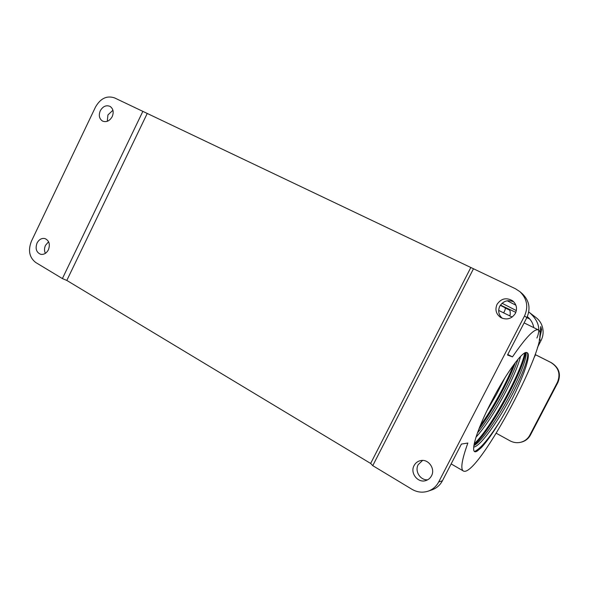 <?xml version="1.0" encoding="UTF-8"?>
<svg xmlns="http://www.w3.org/2000/svg" width="589" height="589" viewBox="0 0 589 589"><rect width="100%" height="100%" fill="white"/><g stroke="black" fill="none" stroke-linecap="round" stroke-linejoin="round"><path stroke-width="0.88" d="M45.375 253.358C44.204 250.833 44.241 248.168 45.486 245.355L48.592 241.755M427.71 479.785C420.34 480.521 414.487 471.156 418.183 464.669L422.593 460.436M62.39 278.568L35.738 262.503C29.325 257.496 27.882 250.406 31.416 241.232L95.514 107.014C100.491 98.378 106.83 95.337 114.524 97.884L142.847 111.365L62.39 278.568L66.815 280.438L370.65 463.447L372.763 465.656L412.005 489.319C417.196 492.316 422.556 492.934 428.107 491.174C432.768 489.511 436.294 486.44 438.695 481.957L442.427 480.771L461.415 444.077L467.857 443.038C461.666 460.318 460.252 469.683 463.617 471.126C478.216 477.259 552.754 336.606 538.427 329.921C534.481 328.345 525.83 337.335 512.467 356.882L507.77 354.49M442.427 480.771C440.071 485.181 436.596 488.2 432.009 489.842L428.107 491.174M37.041 243.066C35.112 248.602 36.304 252.342 40.612 254.286C43.866 254.838 46.465 253.336 48.416 249.773C50.33 244.302 49.181 240.57 44.97 238.582C41.672 237.949 39.021 239.443 37.041 243.066M414.082 465.56C409.811 472.96 417.822 483.326 425.803 480.587C428.321 479.799 430.22 478.224 431.494 475.838C435.595 468.682 428.299 458.647 420.539 460.62C417.66 461.268 415.51 462.917 414.082 465.56M372.763 465.656L473.475 268.761L515.397 288.72L519.918 291.665C527.037 298.638 528.576 306.736 524.534 315.962L438.695 481.957M497.028 304.38C494.819 309.762 496.071 314.151 500.775 317.552C506.812 320.291 511.686 318.885 515.397 313.348C517.495 308.452 516.553 304.27 512.585 300.788C506.319 297.254 501.136 298.454 497.028 304.38M502.196 318.259C498.581 314.813 497.779 310.793 499.774 306.206C503.234 300.92 507.895 299.462 513.763 301.84M519.918 291.665L522.296 293.72C529.305 300.581 530.814 308.54 526.846 317.611L507.497 355.012L512.467 356.882M526.883 352.656C523.253 349.962 506.407 372.623 492.22 400.248C475.5 431.833 468.903 456.585 477.237 451.027L481.434 447.537C486.941 441.522 493.361 432.385 500.679 420.126C518.106 390.882 533.133 353.54 526.883 352.656L526.919 352.671C530.505 354.107 521.891 377.07 508.867 400.719C495.879 424.632 479.674 446.808 473.674 447.066M525.867 352.575L526.029 353.223C526.964 358.517 518.747 379.117 507.328 399.902C495.732 421.238 481.39 441.485 474.278 445.38L473.851 445.608M520.566 356.411C517.981 366.483 512.032 380.163 502.719 397.45C493.287 414.612 484.372 427.879 475.964 437.237M517.967 359.297C514.815 369.332 509.22 381.782 501.187 396.633C493.067 411.439 485.137 423.557 477.407 432.996M504.891 377.88L496.608 394.203L487.029 410.533M107.272 121.312L107.934 114.921L112.926 110.261M100.27 110.791C98.488 115.392 99.246 118.823 102.545 121.084C106.403 122.512 109.628 121.025 112.212 116.622C113.979 112.094 113.257 108.685 110.062 106.395C106.16 104.857 102.891 106.329 100.27 110.791M142.847 111.365L473.475 268.761M500.679 420.126C489.371 438.128 480.712 448.568 474.705 451.454M524.711 353.01C521.456 371.828 490.902 428.468 474.182 443.797M513.564 364.93C506.533 382.953 492.456 408.906 480.153 425.862M481.434 447.537L477.355 450.96M525.653 352.62C523.054 370.96 490.482 431.192 473.917 445.196M515.456 362.404C508.498 381.4 492.294 411.328 478.886 429.042M147.162 113.611L66.815 280.438M470.729 267.686L370.65 463.447M534.061 357.619L535.548 354.762L550.803 362.441C558.534 367.315 560.757 373.897 557.481 382.195L529.82 435.175C527.744 438.96 524.585 441.352 520.359 442.361C516.744 443.09 513.291 442.575 509.978 440.8L496.284 433.261M535.158 354.549L551.304 362.669C558.998 367.521 561.214 374.074 557.952 382.335L530.417 435.072C528.348 438.834 525.211 441.22 521 442.221L520.359 442.361M535.548 354.762L535.158 354.571M539.281 340.192L541.622 329.707L540.768 326.542L539.804 336.96M536.918 338.012C540.864 329.096 538.523 320.718 529.901 312.884L536.284 317.773C539.598 320.401 541.711 323.766 542.631 327.859C543.61 332.255 543.087 336.466 541.048 340.508L537.477 347.392M529.901 312.884L528.753 312.052M515.898 305.227L507.247 300.78M516.354 310.594L502.056 303.269M533.73 327.617C533.023 323.221 530.88 319.569 527.31 316.654M500.451 305.08L515.831 312.391M526.838 317.633L529.761 319.024M509.433 315.704L510.251 314.644C510.192 308.415 509.993 310.963 504.935 307.672C505.524 308.202 505.333 309.475 504.375 311.507L503.573 312.825M526.846 317.611L524.534 315.962M530.417 435.072L529.82 435.175M557.952 382.335L557.481 382.195M551.304 362.669L550.803 362.441M539.406 339.536L541.048 340.508M540.923 329.715L541.622 329.707M527.221 316.838L528.745 317.935M538.339 329.877L524.107 322.897M512.18 317.051L498.677 310.425M463.035 470.795L451.152 463.918M504.935 307.672L500.289 305.323"/></g></svg>
